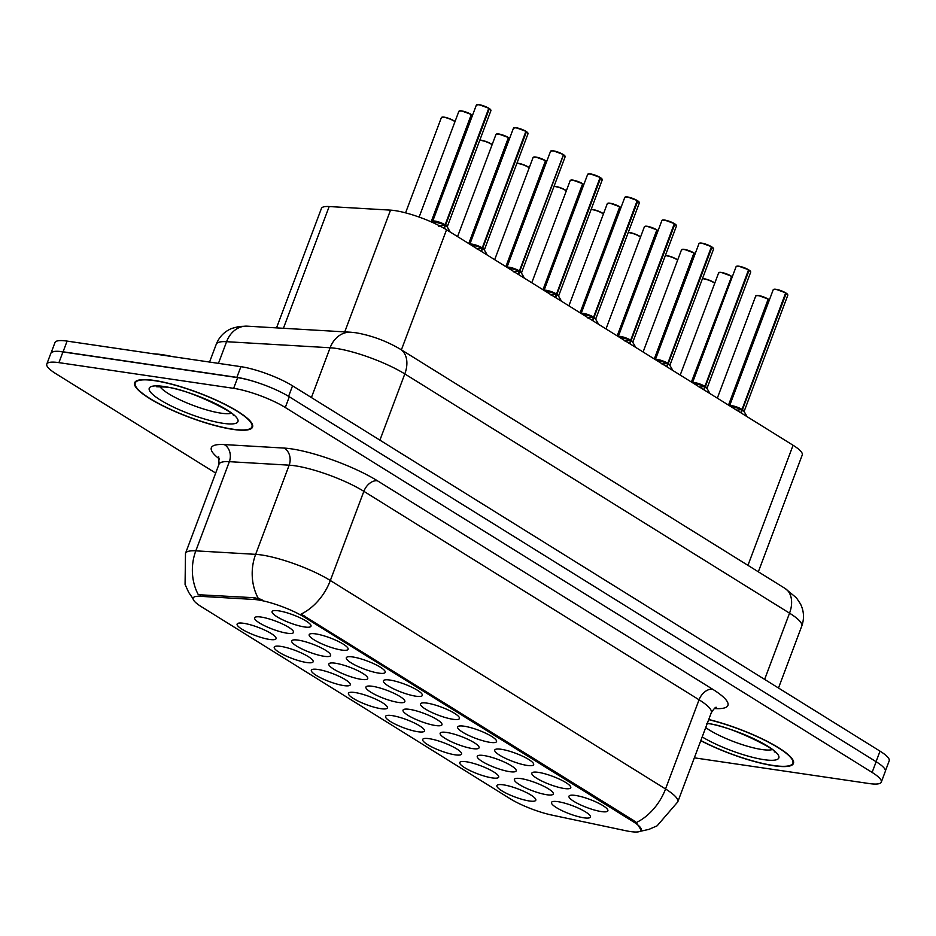 <?xml version="1.0" encoding="UTF-8"?>
<svg xmlns="http://www.w3.org/2000/svg" width="936" height="936" viewBox="0 0 936 936"><rect width="100%" height="100%" fill="white"/><g stroke="black" fill="none" stroke-linecap="round" stroke-linejoin="round"><path stroke-width="1.4" d="M269.58 639.452A20.779 4.317 20.6 0 1 246.098 631.507A20.779 4.317 20.6 0 1 237.908 623.364A20.779 4.317 20.6 0 1 243.606 623.294A20.779 4.317 20.6 0 1 263.332 629.46A20.779 4.317 20.6 0 1 275.921 637.65A20.779 4.317 20.6 0 1 269.58 639.452M380.905 708.681A20.779 4.317 20.6 0 1 357.435 700.736A20.779 4.317 20.6 0 1 349.233 692.593A20.779 4.317 20.6 0 1 354.931 692.523A20.779 4.317 20.6 0 1 374.657 698.689A20.779 4.317 20.6 0 1 387.247 706.879A20.779 4.317 20.6 0 1 380.905 708.681M418.006 731.753A20.779 4.317 20.6 0 1 394.536 723.809A20.779 4.317 20.6 0 1 386.346 715.677A20.779 4.317 20.6 0 1 392.032 715.595A20.779 4.317 20.6 0 1 411.77 721.773A20.779 4.317 20.6 0 1 424.347 729.963A20.779 4.317 20.6 0 1 418.006 731.753M455.118 754.825A20.779 4.317 20.6 0 1 431.648 746.881A20.779 4.317 20.6 0 1 423.446 738.75A20.779 4.317 20.6 0 1 429.144 738.679A20.779 4.317 20.6 0 1 448.882 744.845A20.779 4.317 20.6 0 1 461.46 753.035A20.779 4.317 20.6 0 1 455.118 754.825M343.793 685.597A20.779 4.317 20.6 0 1 320.323 677.652A20.779 4.317 20.6 0 1 312.121 669.521A20.779 4.317 20.6 0 1 317.819 669.451A20.779 4.317 20.6 0 1 337.557 675.616A20.779 4.317 20.6 0 1 350.134 683.807A20.779 4.317 20.6 0 1 343.793 685.597M306.68 662.524A20.779 4.317 20.6 0 1 283.21 654.58A20.779 4.317 20.6 0 1 275.008 646.448A20.779 4.317 20.6 0 1 280.706 646.366A20.779 4.317 20.6 0 1 300.444 652.544A20.779 4.317 20.6 0 1 313.022 660.734A20.779 4.317 20.6 0 1 306.68 662.524M492.231 777.91A20.779 4.317 20.6 0 1 468.76 769.965A20.779 4.317 20.6 0 1 460.559 761.822A20.779 4.317 20.6 0 1 466.257 761.752A20.779 4.317 20.6 0 1 485.995 767.929A20.779 4.317 20.6 0 1 498.572 776.12A20.779 4.317 20.6 0 1 492.231 777.91M529.343 800.982A20.779 4.317 20.6 0 1 505.861 793.038A20.779 4.317 20.6 0 1 497.671 784.906A20.779 4.317 20.6 0 1 503.369 784.836A20.779 4.317 20.6 0 1 523.095 791.002A20.779 4.317 20.6 0 1 535.684 799.192A20.779 4.317 20.6 0 1 529.343 800.982M287.059 633.204A20.779 4.317 20.6 0 1 263.589 625.26A20.779 4.317 20.6 0 1 255.388 617.128A20.779 4.317 20.6 0 1 261.085 617.058A20.779 4.317 20.6 0 1 280.812 623.224A20.779 4.317 20.6 0 1 293.401 631.414A20.779 4.317 20.6 0 1 287.059 633.204M324.16 656.288A20.779 4.317 20.6 0 1 300.69 648.344A20.779 4.317 20.6 0 1 292.5 640.201A20.779 4.317 20.6 0 1 298.186 640.13A20.779 4.317 20.6 0 1 317.924 646.308A20.779 4.317 20.6 0 1 330.502 654.498A20.779 4.317 20.6 0 1 324.16 656.288M435.486 725.517A20.779 4.317 20.6 0 1 412.015 717.573A20.779 4.317 20.6 0 1 403.825 709.429A20.779 4.317 20.6 0 1 409.523 709.359A20.779 4.317 20.6 0 1 429.25 715.537A20.779 4.317 20.6 0 1 441.839 723.727A20.779 4.317 20.6 0 1 435.486 725.517M361.273 679.36A20.779 4.317 20.6 0 1 337.802 671.416A20.779 4.317 20.6 0 1 329.601 663.285A20.779 4.317 20.6 0 1 335.299 663.214A20.779 4.317 20.6 0 1 355.036 669.38A20.779 4.317 20.6 0 1 367.614 677.57A20.779 4.317 20.6 0 1 361.273 679.36M398.385 702.433A20.779 4.317 20.6 0 1 374.915 694.5A20.779 4.317 20.6 0 1 366.713 686.357A20.779 4.317 20.6 0 1 372.411 686.287A20.779 4.317 20.6 0 1 392.137 692.453A20.779 4.317 20.6 0 1 404.726 700.643A20.779 4.317 20.6 0 1 398.385 702.433M546.823 794.746A20.779 4.317 20.6 0 1 523.353 786.802A20.779 4.317 20.6 0 1 515.151 778.67A20.779 4.317 20.6 0 1 520.849 778.588A20.779 4.317 20.6 0 1 540.575 784.766A20.779 4.317 20.6 0 1 553.164 792.956A20.779 4.317 20.6 0 1 546.823 794.746M509.71 771.662A20.779 4.317 20.6 0 1 486.24 763.729A20.779 4.317 20.6 0 1 478.039 755.586A20.779 4.317 20.6 0 1 483.736 755.516A20.779 4.317 20.6 0 1 503.474 761.682A20.779 4.317 20.6 0 1 516.052 769.872A20.779 4.317 20.6 0 1 509.71 771.662M472.598 748.589A20.779 4.317 20.6 0 1 449.128 740.645A20.779 4.317 20.6 0 1 440.926 732.514A20.779 4.317 20.6 0 1 446.624 732.443A20.779 4.317 20.6 0 1 466.362 738.609A20.779 4.317 20.6 0 1 478.94 746.799A20.779 4.317 20.6 0 1 472.598 748.589M583.924 817.818A20.779 4.317 20.6 0 1 560.453 809.874A20.779 4.317 20.6 0 1 552.263 801.742A20.779 4.317 20.6 0 1 557.95 801.672A20.779 4.317 20.6 0 1 577.688 807.838A20.779 4.317 20.6 0 1 590.265 816.028A20.779 4.317 20.6 0 1 583.924 817.818M564.303 788.51A20.779 4.317 20.6 0 1 540.832 780.565A20.779 4.317 20.6 0 1 532.631 772.422A20.779 4.317 20.6 0 1 538.329 772.352A20.779 4.317 20.6 0 1 558.055 778.53A20.779 4.317 20.6 0 1 570.644 786.72A20.779 4.317 20.6 0 1 564.303 788.51M527.19 765.426A20.779 4.317 20.6 0 1 503.72 757.481A20.779 4.317 20.6 0 1 495.518 749.35A20.779 4.317 20.6 0 1 501.216 749.28A20.779 4.317 20.6 0 1 520.954 755.446A20.779 4.317 20.6 0 1 533.532 763.636A20.779 4.317 20.6 0 1 527.19 765.426M490.078 742.353A20.779 4.317 20.6 0 1 466.608 734.409A20.779 4.317 20.6 0 1 458.406 726.277A20.779 4.317 20.6 0 1 464.104 726.196A20.779 4.317 20.6 0 1 483.842 732.373A20.779 4.317 20.6 0 1 496.419 740.563A20.779 4.317 20.6 0 1 490.078 742.353M452.977 719.281A20.779 4.317 20.6 0 1 429.495 711.337A20.779 4.317 20.6 0 1 421.305 703.193A20.779 4.317 20.6 0 1 427.003 703.123A20.779 4.317 20.6 0 1 446.729 709.289A20.779 4.317 20.6 0 1 459.319 717.479A20.779 4.317 20.6 0 1 452.977 719.281M415.865 696.197A20.779 4.317 20.6 0 1 392.395 688.252A20.779 4.317 20.6 0 1 384.193 680.121A20.779 4.317 20.6 0 1 389.891 680.051A20.779 4.317 20.6 0 1 409.629 686.217A20.779 4.317 20.6 0 1 422.206 694.407A20.779 4.317 20.6 0 1 415.865 696.197M378.752 673.124A20.779 4.317 20.6 0 1 355.282 665.18A20.779 4.317 20.6 0 1 347.08 657.049A20.779 4.317 20.6 0 1 352.778 656.967A20.779 4.317 20.6 0 1 372.516 663.144A20.779 4.317 20.6 0 1 385.094 671.334A20.779 4.317 20.6 0 1 378.752 673.124M341.64 650.052A20.779 4.317 20.6 0 1 318.17 642.108A20.779 4.317 20.6 0 1 309.98 633.965A20.779 4.317 20.6 0 1 315.666 633.894A20.779 4.317 20.6 0 1 335.404 640.06A20.779 4.317 20.6 0 1 347.981 648.25A20.779 4.317 20.6 0 1 341.64 650.052M304.539 626.968A20.779 4.317 20.6 0 1 281.069 619.024A20.779 4.317 20.6 0 1 272.867 610.892A20.779 4.317 20.6 0 1 278.565 610.822A20.779 4.317 20.6 0 1 298.291 616.988A20.779 4.317 20.6 0 1 310.881 625.178A20.779 4.317 20.6 0 1 304.539 626.968M601.403 811.582A20.779 4.317 20.6 0 1 577.933 803.638A20.779 4.317 20.6 0 1 569.743 795.506A20.779 4.317 20.6 0 1 575.429 795.436A20.779 4.317 20.6 0 1 595.167 801.602A20.779 4.317 20.6 0 1 607.745 809.792A20.779 4.317 20.6 0 1 601.403 811.582M276.518 327.892L321.422 208.447A38.961 8.096 20.6 0 1 329.168 206.54L390.523 210.132A38.961 8.096 20.6 0 1 394.887 210.6A38.961 8.096 20.6 0 1 446.542 229.753L793.084 445.267A38.961 8.096 20.6 0 1 802.257 454.954L758.335 571.814M253.831 599.449A35.065 7.289 20.6 0 1 257.774 599.871A35.065 7.289 20.6 0 1 304.258 617.116L632.982 821.539A35.065 7.289 20.6 0 1 641.23 830.255A35.065 7.289 20.6 0 1 625.728 830.712L552.006 815.116A35.065 7.289 20.6 0 1 510.12 798.712L201.439 606.75A35.065 7.289 20.6 0 1 193.179 598.022A35.065 7.289 20.6 0 1 200.152 596.314L253.831 599.449L254.487 597.73L262.01 599.602M154.229 380.437A62.981 13.092 -159.4 0 0 134.644 382.754A62.981 13.092 -159.4 0 0 167.333 408.026A62.981 13.092 -159.4 0 0 232.959 429.39A62.981 13.092 -159.4 0 0 252.556 427.073A62.981 13.092 -159.4 0 0 219.866 401.801A62.981 13.092 -159.4 0 0 154.229 380.437M700.783 740.68A62.981 13.092 -159.4 0 0 773.85 765.753A62.981 13.092 -159.4 0 0 793.447 763.437A62.981 13.092 -159.4 0 0 767.836 741.675A62.981 13.092 -159.4 0 0 708.739 719.515M193.085 598.759L188.651 592.324L185.071 584.438L185.492 553.387A51.948 10.799 20.6 0 1 195.823 550.848L255.645 554.346A51.948 10.799 20.6 0 1 261.472 554.966A51.948 10.799 20.6 0 1 330.338 580.507A45.454 30.771 121.9 0 1 301.1 614.098L633.415 820.369L636.316 822.557L641.254 830.197M258.254 598.443L258.301 598.455A45.454 36.949 93.3 0 1 255.645 554.346L289.166 465.169L229.343 461.67A51.948 10.799 -159.4 0 0 219.012 464.197L218.731 456.838M694.337 757.832A38.961 8.096 -159.4 0 0 694.453 757.844L869.17 783.549A38.961 8.096 -159.4 0 0 881.291 782.11L885.304 771.416A38.961 8.096 -159.4 0 0 876.143 761.717L289.306 396.794A38.961 8.096 -159.4 0 0 237.662 377.641L62.946 351.936A38.961 8.096 -159.4 0 0 50.825 353.375L46.8 364.069A38.961 8.096 -159.4 0 0 55.973 373.768L215.678 473.078M219.515 459.061A64.935 13.502 20.6 0 1 224.242 444.577A12.987 10.553 -86.7 0 1 229.343 461.67L195.823 550.848A45.454 36.949 93.3 0 0 198.327 594.723L254.487 597.73M881.291 782.11A38.961 8.096 -159.4 0 0 872.118 772.422L285.281 407.499A38.961 8.096 -159.4 0 0 233.637 388.335L58.921 362.641A38.961 8.096 -159.4 0 0 46.8 364.069M885.409 770.913L889.2 760.839A38.961 8.096 -159.4 0 0 880.027 751.152L292.547 385.819A38.961 8.096 -159.4 0 0 240.903 366.666L67.099 341.102A38.961 8.096 -159.4 0 0 54.978 342.541L51.07 352.93M259.658 383.327A38.961 8.096 -159.4 0 0 236.878 377.372L63.075 351.807A38.961 8.096 -159.4 0 0 51.293 352.685M736.269 410.284L742.014 409.5L740.797 412.741M786.193 293.366L787.819 295.179A7.792 1.615 -159.4 0 0 786.193 293.366L742.47 409.664A7.792 1.615 20.6 0 1 744.108 411.466L746.694 415.958M775.897 289.271A7.535 1.568 20.6 0 1 785.678 292.839L742.049 409.395L729.647 405.815A7.792 1.615 20.6 0 1 731.94 405.697A7.792 1.615 20.6 0 1 742.049 409.395L742.014 409.5M742.435 409.757L741.218 413.01M742.049 409.395L742.049 409.395A7.792 1.615 -159.4 0 0 734.772 406.353A7.792 1.615 -159.4 0 0 729.647 405.815M744.085 411.594L744.097 411.477A7.792 1.615 20.6 0 1 744.085 411.512A8.026 1.661 -159.4 0 0 742.938 410.483M769.333 300.046A7.792 1.615 -159.4 0 0 768.702 299.602L768.304 299.286M756.218 295.612A7.535 1.568 20.6 0 1 758.417 295.507A7.535 1.568 20.6 0 1 768.199 299.087L728.524 405.112M768.702 299.602L728.945 405.382M172.622 356.628A64.935 13.502 -159.4 0 0 162.396 354.709A64.935 13.502 -159.4 0 0 153.913 353.866M232.561 429.144A62.338 12.964 -159.4 0 0 251.948 426.851A62.338 12.964 -159.4 0 0 219.597 401.836A62.338 12.964 -159.4 0 0 154.639 380.683A62.338 12.964 -159.4 0 0 135.24 382.976A62.338 12.964 -159.4 0 0 167.602 407.991A62.338 12.964 -159.4 0 0 232.561 429.144M700.842 740.54A62.338 12.964 -159.4 0 0 773.452 765.496A62.338 12.964 -159.4 0 0 792.839 763.203A62.338 12.964 -159.4 0 0 767.344 741.593A62.338 12.964 -159.4 0 0 708.681 719.655M699.157 387.2L704.902 386.416L703.685 389.668M704.878 386.51L705.37 386.58A7.792 1.615 20.6 0 1 706.996 388.393L709.593 392.874M692.546 382.73A7.792 1.615 20.6 0 1 694.828 382.625A7.792 1.615 20.6 0 1 704.937 386.322L704.902 386.416M749.034 270.048L750.707 272.095A7.792 1.615 -159.4 0 0 749.081 270.293L748.671 269.977M736.585 266.292A7.535 1.568 20.6 0 1 738.797 266.187A7.535 1.568 20.6 0 1 748.566 269.767L704.937 386.334L692.546 382.742A7.792 1.615 -159.4 0 1 697.659 383.269A7.792 1.615 -159.4 0 1 704.937 386.322L704.937 386.322M705.334 386.685L704.106 389.926M749.081 270.293L705.37 386.58M662.044 364.127L667.801 363.344L666.572 366.584M711.968 247.209L713.595 249.023A7.792 1.615 -159.4 0 0 711.968 247.209L668.257 363.507A7.792 1.615 20.6 0 1 669.883 365.321L672.481 369.802M701.684 243.114A7.535 1.568 20.6 0 1 711.465 246.694L667.836 363.25L655.434 359.658A7.792 1.615 20.6 0 1 657.715 359.541A7.792 1.615 20.6 0 1 667.836 363.25L667.801 363.344M713.454 248.473A7.535 1.568 20.6 0 0 711.957 247.01L711.559 246.893M668.222 363.601L667.005 366.853M667.824 363.25L667.824 363.238A7.792 1.615 -159.4 0 0 660.559 360.196A7.792 1.615 -159.4 0 0 655.434 359.658M669.86 365.45L669.872 365.321A7.792 1.615 20.6 0 1 669.86 365.356L669.872 365.321A7.792 1.615 -159.4 0 0 668.245 363.519L667.766 363.425M624.944 341.043L630.688 340.271L629.472 343.512M674.856 224.137L676.482 225.95A7.792 1.615 -159.4 0 0 674.856 224.137L631.145 340.435A7.792 1.615 20.6 0 1 632.771 342.237L635.368 346.73M662.372 220.147A7.535 1.568 20.6 0 1 664.572 220.042A7.535 1.568 20.6 0 1 674.353 223.61L630.724 340.166L618.322 336.586A7.792 1.615 20.6 0 1 620.615 336.469A7.792 1.615 20.6 0 1 630.724 340.166L630.688 340.271M631.11 340.529L629.893 343.781M632.748 342.365L632.771 342.248A7.792 1.615 20.6 0 1 632.759 342.284A8.026 1.661 -159.4 0 0 631.613 341.254M587.831 317.971L593.576 317.187L592.359 320.44M593.541 317.269L594.044 317.351A7.792 1.615 20.6 0 1 595.67 319.164L598.256 323.645M627.471 196.958A7.535 1.568 20.6 0 1 637.24 200.538L593.611 317.093L581.221 313.501A7.792 1.615 20.6 0 1 583.502 313.396A7.792 1.615 20.6 0 1 593.611 317.093L593.576 317.187M637.708 200.807L639.382 202.866A7.792 1.615 -159.4 0 0 637.755 201.064L637.346 200.737M594.009 317.456L592.78 320.697M593.611 317.093L593.611 317.093A7.792 1.615 -159.4 0 0 586.334 314.04A7.792 1.615 -159.4 0 0 581.221 313.501M637.755 201.064L594.044 317.351M732.233 276.962A7.792 1.615 -159.4 0 0 731.601 276.529L691.412 382.04M731.601 276.529L691.844 382.297M721.317 272.434A7.535 1.568 20.6 0 1 731.086 276.003L731.168 276.26A7.792 1.615 -159.4 0 0 721.059 272.563A7.792 1.615 -159.4 0 0 718.637 272.856L721.258 272.411L731.133 276.026M695.12 253.89A7.792 1.615 -159.4 0 0 694.489 253.457L694.079 253.129M682.005 249.456A7.535 1.568 20.6 0 1 684.204 249.35A7.535 1.568 20.6 0 1 693.974 252.931L654.311 358.956M694.489 253.457L654.732 359.225M658.008 230.818A7.792 1.615 -159.4 0 0 657.376 230.373L656.967 230.057M656.955 230.116A7.792 1.615 -159.4 0 0 646.846 226.418A7.792 1.615 -159.4 0 0 644.424 226.699L647.045 226.255A7.535 1.568 20.6 0 1 656.873 229.858L617.198 335.884M657.376 230.373L617.62 336.153M620.896 207.733A7.792 1.615 -159.4 0 0 620.275 207.301L619.866 206.985M607.78 203.299A7.535 1.568 20.6 0 1 609.991 203.206A7.535 1.568 20.6 0 1 619.761 206.774L580.086 312.811M620.275 207.301L580.519 313.069M550.719 294.899L556.464 294.115L555.247 297.356M600.643 177.98L602.269 179.794A7.792 1.615 -159.4 0 0 600.643 177.98L556.932 294.278A7.792 1.615 20.6 0 1 558.558 296.08L561.155 300.573M588.159 173.991A7.535 1.568 20.6 0 1 590.359 173.885A7.535 1.568 20.6 0 1 600.128 177.466L556.51 294.009L544.108 290.429A7.792 1.615 20.6 0 1 546.39 290.312A7.792 1.615 20.6 0 1 556.51 294.009L556.464 294.115M556.897 294.372L555.668 297.625M556.499 294.021L556.499 294.009A7.792 1.615 -159.4 0 0 549.233 290.967A7.792 1.615 -159.4 0 0 544.108 290.429M513.618 271.814L519.363 271.031L518.135 274.283M563.53 154.908L565.157 156.721A7.792 1.615 -159.4 0 0 563.53 154.908L519.819 271.206A7.792 1.615 20.6 0 1 521.446 273.008L524.043 277.489M519.386 270.937L506.996 267.357A7.792 1.615 20.6 0 1 509.289 267.24A7.792 1.615 20.6 0 1 519.398 270.937L519.363 271.031M563.484 154.662L519.398 270.937M519.784 271.3L518.567 274.552M521.422 273.136L521.446 273.019A7.792 1.615 20.6 0 1 521.434 273.055A8.026 1.661 -159.4 0 0 520.287 272.025M551.047 150.918A7.535 1.568 20.6 0 1 553.246 150.813A7.535 1.568 20.6 0 1 563.027 154.381L563.109 154.639A7.792 1.615 -159.4 0 0 553 150.942A7.792 1.615 -159.4 0 0 550.567 151.234L553.199 150.79L563.062 154.405M476.506 248.742L482.251 247.958L481.034 251.211M526.43 131.836L528.056 133.637A7.792 1.615 -159.4 0 0 526.43 131.836L482.707 248.122A7.792 1.615 20.6 0 1 484.345 249.935L486.931 254.416M513.934 127.834A7.535 1.568 20.6 0 1 516.134 127.729A7.535 1.568 20.6 0 1 525.915 131.309L482.286 247.864L469.884 244.273A7.792 1.615 20.6 0 1 472.177 244.167A7.792 1.615 20.6 0 1 482.286 247.864L482.251 247.958M482.672 248.227L481.455 251.468M482.286 247.864L482.286 247.864A7.792 1.615 -159.4 0 0 475.008 244.811A7.792 1.615 -159.4 0 0 469.884 244.273M438.621 226.29L445.138 224.886L443.898 228.185M489.317 108.751L490.944 110.565A7.792 1.615 -159.4 0 0 489.317 108.751L445.606 225.049A7.792 1.615 20.6 0 1 447.232 226.851L449.83 231.344M479.033 104.656A7.535 1.568 20.6 0 1 488.803 108.237L445.173 224.78L432.643 221.376A7.792 1.615 20.6 0 1 435.065 221.083A7.792 1.615 20.6 0 1 445.173 224.78L445.138 224.886M490.803 110.015A7.535 1.568 20.6 0 0 489.306 108.541L488.908 108.436M445.571 225.143L444.331 228.431M432.572 221.481L432.643 221.376A7.792 1.615 -159.4 0 1 437.44 221.61A7.792 1.615 -159.4 0 1 445.173 224.792M583.795 184.661A7.792 1.615 -159.4 0 0 583.163 184.228L582.754 183.901M570.668 180.227A7.535 1.568 20.6 0 1 572.879 180.121A7.535 1.568 20.6 0 1 582.648 183.702L542.985 289.727M583.163 184.228L543.406 289.996M546.683 161.589A7.792 1.615 -159.4 0 0 546.051 161.144L545.641 160.828M535.766 157.049A7.535 1.568 20.6 0 1 545.548 160.618L505.873 266.655M546.051 161.144L506.294 266.912M509.57 138.505A7.792 1.615 -159.4 0 0 508.938 138.072L508.54 137.756M496.454 134.07A7.535 1.568 20.6 0 1 498.654 133.965A7.535 1.568 20.6 0 1 508.435 137.545L468.76 243.582M508.938 138.072L469.182 243.84M472.469 115.432A7.792 1.615 -159.4 0 0 471.838 114.999L471.428 114.672M459.342 110.998A7.535 1.568 20.6 0 1 461.553 110.893A7.535 1.568 20.6 0 1 471.323 114.473L431.145 221.844M471.838 114.999L431.718 221.727M787.819 295.179L744.108 411.466A7.792 1.615 -159.4 0 0 742.47 409.664L741.979 409.582M676.482 225.95L632.771 342.237A7.792 1.615 -159.4 0 0 631.145 340.435L630.653 340.353M565.157 156.721L521.446 273.008A7.792 1.615 -159.4 0 0 519.819 271.206L519.328 271.124M490.944 110.565L447.232 226.851A7.792 1.615 -159.4 0 0 445.594 225.061L445.115 224.968M344.752 331.882L390.523 210.132M632.982 821.539L633.415 820.369M200.152 596.314L200.807 594.594M304.258 617.116L304.691 615.947M401.392 349.853L446.542 229.753M283.409 328.29L329.168 206.54M747.946 565.356L793.084 445.267M712.635 689.235A12.987 8.787 -58.1 0 0 699.063 699.789L363.858 491.33A51.948 10.799 -159.4 0 0 294.992 465.789A51.948 10.799 -159.4 0 0 289.166 465.169A12.987 10.553 -86.7 0 0 284.053 448.075A64.935 13.502 20.6 0 1 377.419 480.776L712.635 689.235A64.935 13.502 20.6 0 1 714.308 708.517M711.302 712.705A51.948 10.799 -159.4 0 0 699.063 699.789L665.543 788.966A51.948 10.799 20.6 0 1 677.769 801.895L711.302 712.705C714.063 708.575 715.747 706.785 716.356 707.347M636.316 822.557A45.454 30.771 -58.1 0 0 665.543 788.966L330.338 580.507L363.858 491.33A12.987 8.787 -58.1 0 1 377.419 480.776M224.242 444.577L284.053 448.075M872.118 772.422L876.143 761.717M285.281 407.499L289.306 396.794M233.637 388.335L237.662 377.641M58.921 362.641L62.946 351.936M764.642 679.396L789.539 613.162A25.974 17.585 -58.1 0 0 785.058 588.428L796.442 597.858L800.479 603.942C804.001 611.126 804.433 618.509 801.766 626.09A51.948 10.799 -159.4 0 0 789.539 613.162L404.808 373.92A51.948 10.799 -159.4 0 0 335.942 348.379A51.948 10.799 -159.4 0 0 330.115 347.759L311.407 397.543M379.911 440.154L404.808 373.92A25.974 17.585 -58.1 0 0 400.327 349.186L785.058 588.428M67.099 341.102L63.075 351.807M240.903 366.666L236.878 377.372M292.547 385.819L288.592 396.349M880.027 751.152L876.073 761.682M247.256 326.173A25.974 21.107 93.3 0 0 226.594 341.698A51.948 10.799 -159.4 0 0 216.263 344.237C219.235 336.796 224.406 331.531 231.777 328.431L239.043 326.477L247.256 326.173L350.778 332.233A25.974 21.107 93.3 0 0 330.115 347.759L226.594 341.698L218.451 363.367M741.441 409.547A8.026 1.661 -159.4 0 0 729.928 405.978M785.76 293.108A7.792 1.615 -159.4 0 0 775.652 289.411A7.792 1.615 -159.4 0 0 773.23 289.692L775.85 289.247L785.725 292.863M773.698 289.376A7.535 1.568 20.6 0 1 775.792 289.259M786.182 293.155A7.535 1.568 20.6 0 1 787.667 294.629M768.28 299.344A7.792 1.615 -159.4 0 0 758.172 295.647A7.792 1.615 -159.4 0 0 755.75 295.928L758.371 295.483L768.245 299.099M768.702 299.403A7.535 1.568 20.6 0 1 769.392 299.894L768.655 299.356M714.741 283.21A7.792 1.615 -159.4 0 0 703.579 278.811A7.792 1.615 -159.4 0 0 702.445 278.706M703.837 278.671A7.535 1.568 20.6 0 1 714.8 283.058M702.491 278.565A7.535 1.568 20.6 0 1 703.72 278.659M159.88 386.533A39.581 8.225 -159.4 0 0 184.591 401.93A39.581 8.225 -159.4 0 0 221.013 413.162A39.581 8.225 -159.4 0 0 231.075 413.302M223.213 423.329A47.373 9.851 -159.4 0 0 226.793 409.792A47.373 9.851 -159.4 0 0 163.987 386.498A47.373 9.851 -159.4 0 0 160.407 400.035A47.373 9.851 -159.4 0 0 223.213 423.329M705.709 727.564A39.581 8.225 -159.4 0 0 761.904 749.525A39.581 8.225 -159.4 0 0 771.966 749.654M702.187 736.936A47.373 9.851 -159.4 0 0 764.092 759.681A47.373 9.851 -159.4 0 0 768.725 746.811A47.373 9.851 -159.4 0 0 707.335 723.259M704.34 386.474A8.026 1.661 -159.4 0 0 692.815 382.906M708.26 390.558L706.926 388.44A8.026 1.661 -159.4 0 0 705.826 387.399M748.66 270.024A7.792 1.615 -159.4 0 0 738.539 266.327A7.792 1.615 -159.4 0 0 736.117 266.62L738.738 266.175L748.613 269.779M749.069 270.083A7.535 1.568 20.6 0 1 750.567 271.545M750.707 272.095L706.996 388.393A7.792 1.615 -159.4 0 0 705.358 386.591M667.228 363.402A8.026 1.661 -159.4 0 0 655.703 359.834M671.147 367.485L669.813 365.356A8.026 1.661 -159.4 0 0 668.725 364.326M711.547 246.952A7.792 1.615 -159.4 0 0 701.438 243.255A7.792 1.615 -159.4 0 0 699.005 243.535L701.637 243.091L711.5 246.706M699.485 243.22A7.535 1.568 20.6 0 1 701.579 243.103M630.115 340.318A8.026 1.661 -159.4 0 0 618.602 336.749M674.435 223.879A7.792 1.615 -159.4 0 0 664.326 220.171A7.792 1.615 -159.4 0 0 661.904 220.463L664.525 220.018L674.4 223.634M674.856 223.926A7.535 1.568 20.6 0 1 676.342 225.389M630.712 340.177A7.792 1.615 -159.4 0 0 623.446 337.124A7.792 1.615 -159.4 0 0 618.322 336.586M593.014 317.245A8.026 1.661 -159.4 0 0 581.49 313.677M596.922 321.329L595.6 319.211A8.026 1.661 -159.4 0 0 594.5 318.17M637.322 200.795A7.792 1.615 -159.4 0 0 627.214 197.098A7.792 1.615 -159.4 0 0 624.792 197.391L627.412 196.946L637.287 200.55M625.26 197.063A7.535 1.568 20.6 0 1 627.354 196.946M637.744 200.854A7.535 1.568 20.6 0 1 639.23 202.316M639.382 202.866L595.67 319.164A7.792 1.615 -159.4 0 0 594.032 317.362M677.641 260.126A7.792 1.615 -159.4 0 0 666.467 255.727A7.792 1.615 -159.4 0 0 665.332 255.622M666.725 255.586A7.535 1.568 20.6 0 1 677.687 259.986M677.699 259.962L672.013 257.061L665.391 255.469A7.535 1.568 20.6 0 1 666.619 255.575M640.528 237.054A7.792 1.615 -159.4 0 0 629.366 232.654A7.792 1.615 -159.4 0 0 628.22 232.549M629.612 232.514A7.535 1.568 20.6 0 1 640.587 236.902M640.587 236.89L634.912 233.988L628.278 232.397A7.535 1.568 20.6 0 1 629.507 232.502M603.416 213.981A7.792 1.615 -159.4 0 0 592.254 209.57A7.792 1.615 -159.4 0 0 591.119 209.477M592.5 209.442A7.535 1.568 20.6 0 1 603.474 213.829L597.8 210.904L591.178 209.313M591.166 209.336A7.535 1.568 20.6 0 1 592.394 209.418M566.315 190.897A7.792 1.615 -159.4 0 0 555.142 186.498A7.792 1.615 -159.4 0 0 554.007 186.393M555.399 186.358A7.535 1.568 20.6 0 1 566.362 190.757M566.374 190.733L560.687 187.832L554.065 186.241A7.535 1.568 20.6 0 1 555.294 186.346M719.105 272.528A7.535 1.568 20.6 0 1 721.2 272.411M731.589 276.319A7.535 1.568 20.6 0 1 732.28 276.822L731.554 276.284M694.067 253.188A7.792 1.615 -159.4 0 0 683.947 249.491A7.792 1.615 -159.4 0 0 681.525 249.772L684.157 249.339L694.021 252.942M694.477 253.246A7.535 1.568 20.6 0 1 695.167 253.75M644.892 226.383A7.535 1.568 20.6 0 1 646.987 226.266M657.376 230.162A7.535 1.568 20.6 0 1 658.067 230.665L657.329 230.127M619.843 207.031A7.792 1.615 -159.4 0 0 609.734 203.334A7.792 1.615 -159.4 0 0 607.312 203.627L609.933 203.182L619.808 206.786M620.264 207.09A7.535 1.568 20.6 0 1 620.954 207.593M555.902 294.173A8.026 1.661 -159.4 0 0 544.378 290.605M559.822 298.256L558.488 296.127A8.026 1.661 -159.4 0 0 557.4 295.097M600.222 177.723A7.792 1.615 -159.4 0 0 590.101 174.026A7.792 1.615 -159.4 0 0 587.679 174.307L590.3 173.862L600.175 177.477M600.631 177.781A7.535 1.568 20.6 0 1 602.129 179.244M602.269 179.794L558.558 296.08A7.792 1.615 -159.4 0 0 556.92 294.29M518.79 271.089A8.026 1.661 -159.4 0 0 507.265 267.52M563.53 154.697A7.535 1.568 20.6 0 1 565.016 156.16M519.386 270.949A7.792 1.615 -159.4 0 0 512.121 267.895A7.792 1.615 -159.4 0 0 506.996 267.357M481.677 248.017A8.026 1.661 -159.4 0 0 470.164 244.448M485.597 252.1L484.275 249.982A8.026 1.661 -159.4 0 0 483.175 248.941M525.997 131.566A7.792 1.615 -159.4 0 0 515.888 127.869A7.792 1.615 -159.4 0 0 513.466 128.162L516.087 127.717L525.962 131.321M526.418 131.625A7.535 1.568 20.6 0 1 527.904 133.088M528.056 133.637L484.345 249.935A7.792 1.615 -159.4 0 0 482.707 248.134M444.577 224.932A8.026 1.661 -159.4 0 0 432.654 221.446L431.227 221.879M448.496 229.027L447.162 226.898A8.026 1.661 -159.4 0 0 446.062 225.869M488.896 108.494A7.792 1.615 -159.4 0 0 478.776 104.797A7.792 1.615 -159.4 0 0 476.354 105.078L478.975 104.633L488.849 108.248M476.822 104.762A7.535 1.568 20.6 0 1 478.928 104.645M582.742 183.959A7.792 1.615 -159.4 0 0 572.621 180.262A7.792 1.615 -159.4 0 0 570.199 180.543L572.82 180.11L582.695 183.713M583.151 184.018A7.535 1.568 20.6 0 1 583.842 184.509L583.116 183.971M545.63 160.887A7.792 1.615 -159.4 0 0 535.521 157.189A7.792 1.615 -159.4 0 0 533.087 157.47L535.72 157.026L545.583 160.641M533.567 157.154A7.535 1.568 20.6 0 1 535.661 157.037M546.039 160.934A7.535 1.568 20.6 0 1 546.741 161.437M508.517 137.803A7.792 1.615 -159.4 0 0 498.408 134.105A7.792 1.615 -159.4 0 0 495.986 134.398L498.607 133.953L508.482 137.557M508.938 137.861A7.535 1.568 20.6 0 1 509.629 138.364L508.891 137.826M471.405 114.73A7.792 1.615 -159.4 0 0 461.296 111.033A7.792 1.615 -159.4 0 0 458.874 111.314L461.495 110.869L471.37 114.484M471.826 114.789A7.535 1.568 20.6 0 1 472.516 115.28M529.203 167.825A7.792 1.615 -159.4 0 0 518.041 163.426A7.792 1.615 -159.4 0 0 516.894 163.32M518.287 163.285A7.535 1.568 20.6 0 1 529.261 167.673L523.587 164.759L516.953 163.168M516.941 163.192A7.535 1.568 20.6 0 1 518.181 163.274M492.09 144.741A7.792 1.615 -159.4 0 0 480.928 140.341A7.792 1.615 -159.4 0 0 479.782 140.236M481.174 140.213A7.535 1.568 20.6 0 1 492.149 144.6M492.149 144.577L486.474 141.675L479.84 140.084A7.535 1.568 20.6 0 1 481.069 140.189M454.978 121.668A7.792 1.615 -159.4 0 0 443.816 117.269A7.792 1.615 -159.4 0 0 441.394 117.562L444.015 117.117L449.362 118.603L455.048 121.504M444.073 117.129A7.535 1.568 20.6 0 1 455.036 121.528M441.862 117.234A7.535 1.568 20.6 0 1 443.956 117.117M640.165 831.32L648.917 829.39L657.107 825.833L677.769 801.895M185.492 553.387L219.012 464.197M350.778 332.233L355.961 332.771C371.627 335.533 386.416 341.008 400.327 349.186M216.263 344.237L209.559 362.056M801.766 626.09L778.495 688.007M773.23 289.692L729.589 405.779M744.038 411.512L745.36 413.642M755.75 295.928L717.327 398.151M714.812 283.046L709.125 280.133L702.503 278.542M156.64 386.732L165.532 387.071C189.587 388.662 239.745 415.748 233.38 415.572M252.615 425.096L251.948 426.851M135.907 381.221L135.24 382.976M706.423 723.434C730.478 725.014 780.636 752.099 774.271 751.936M793.494 761.448L792.839 763.203M736.117 266.62L692.488 382.695M699.005 243.535L655.375 359.623M713.595 249.023L669.872 365.321M661.904 220.463L618.263 336.55M632.713 342.284L634.035 344.413M624.792 197.391L581.162 313.466M718.637 272.856L680.215 375.067M695.179 253.726L694.442 253.2M681.525 249.772L643.102 351.995M644.424 226.699L606.001 328.922M647.045 226.255L656.92 229.87M620.966 207.57L620.229 207.055M607.312 203.627L568.889 305.838M587.679 174.307L544.05 290.394M550.567 151.234L506.938 267.322M521.387 273.055L522.709 275.184M513.466 128.162L469.825 244.237M476.354 105.078L432.643 221.376M570.199 180.543L531.777 282.766M546.741 161.425L546.004 160.898M533.087 157.47L494.676 259.693M495.986 134.398L457.564 236.609M472.528 115.268L471.791 114.742M458.874 111.314L419.129 217.07M441.394 117.562L405.569 212.858"/></g></svg>
